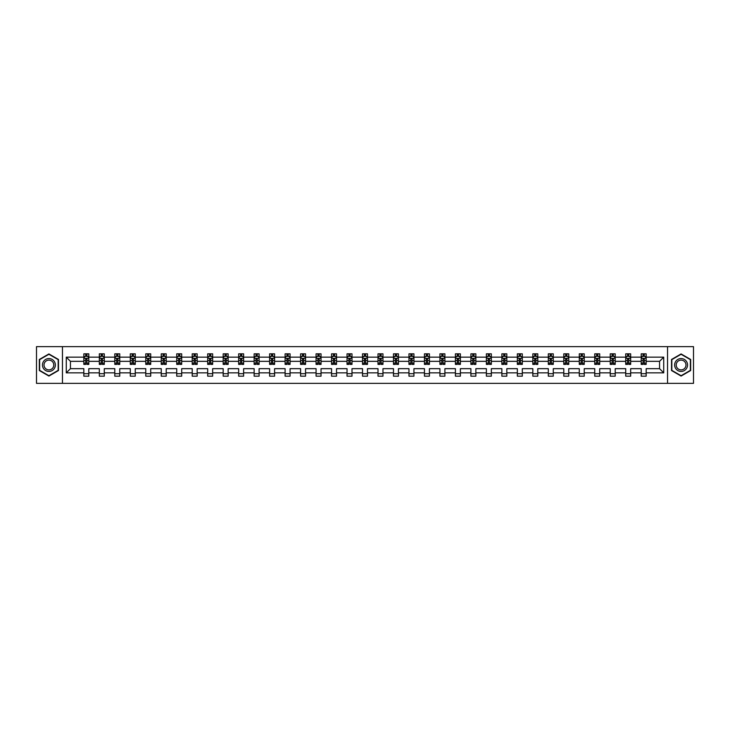 <?xml version="1.0" encoding="UTF-8"?>
<svg xmlns="http://www.w3.org/2000/svg" width="730" height="730" viewBox="0 0 730 730"><rect width="100%" height="100%" fill="white"/><g stroke="black" fill="none" stroke-linecap="round" stroke-linejoin="round"><path stroke-width="1.09" d="M667.548 383.359L693.5 383.359L693.5 346.64L667.548 346.64L667.548 383.359L62.451 383.359L62.451 346.64L36.5 346.64L36.5 383.359L62.451 383.359M646.159 372.838L646.159 368.668L659.555 368.668L663.725 372.838L646.159 372.838L646.159 376.169L641.195 376.169L641.195 372.838L630.674 372.838L630.674 376.169L625.72 376.169L625.72 372.838L615.198 372.838L615.198 376.169L610.234 376.169L610.234 372.838L599.713 372.838L599.713 376.169L594.749 376.169L594.749 372.838L584.228 372.838L584.228 376.169L579.273 376.169L579.273 372.838L568.752 372.838L568.752 376.169L563.788 376.169L563.788 372.838L553.267 372.838L553.267 376.169L548.303 376.169L548.303 372.838L537.782 372.838L537.782 376.169L532.827 376.169L532.827 372.838L522.306 372.838L522.306 376.169L517.342 376.169L517.342 372.838L506.821 372.838L506.821 376.169L501.857 376.169L501.857 372.838L491.336 372.838L491.336 376.169L486.381 376.169L486.381 372.838L475.86 372.838L475.86 376.169L470.896 376.169L470.896 372.838L460.374 372.838L460.374 376.169L455.41 376.169L455.41 372.838L444.889 372.838L444.889 376.169L439.925 376.169L439.925 372.838L429.413 372.838L429.413 376.169L424.449 376.169L424.449 372.838L413.928 372.838L413.928 376.169L408.964 376.169L408.964 372.838L398.443 372.838L398.443 376.169L393.479 376.169L393.479 372.838L382.967 372.838L382.967 376.169L378.003 376.169L378.003 372.838L367.482 372.838L367.482 376.169L362.518 376.169L362.518 372.838L351.997 372.838L351.997 376.169L347.033 376.169L347.033 372.838L336.521 372.838L336.521 376.169L331.557 376.169L331.557 372.838L321.036 372.838L321.036 376.169L316.072 376.169L316.072 372.838L305.551 372.838L305.551 376.169L300.587 376.169L300.587 372.838L290.075 372.838L290.075 376.169L285.111 376.169L285.111 372.838L274.589 372.838L274.589 376.169L269.625 376.169L269.625 372.838L259.104 372.838L259.104 376.169L254.14 376.169L254.14 372.838L243.619 372.838L243.619 376.169L238.664 376.169L238.664 372.838L228.143 372.838L228.143 376.169L223.179 376.169L223.179 372.838L212.658 372.838L212.658 376.169L207.694 376.169L207.694 372.838L197.173 372.838L197.173 376.169L192.218 376.169L192.218 372.838L181.697 372.838L181.697 376.169L176.733 376.169L176.733 372.838L166.212 372.838L166.212 376.169L161.248 376.169L161.248 372.838L150.727 372.838L150.727 376.169L145.772 376.169L145.772 372.838L135.251 372.838L135.251 376.169L130.287 376.169L130.287 372.838L119.766 372.838L119.766 376.169L114.802 376.169L114.802 372.838L104.281 372.838L104.281 376.169L99.326 376.169L99.326 372.838L88.804 372.838L88.804 376.169L83.84 376.169L83.84 372.838L66.275 372.838L66.275 357.162L83.84 357.162L83.84 353.831L88.804 353.831L88.804 357.162L99.326 357.162L99.326 353.831L104.281 353.831L104.281 357.162L114.802 357.162L114.802 353.831L119.766 353.831L119.766 357.162L130.287 357.162L130.287 353.831L135.251 353.831L135.251 357.162L145.772 357.162L145.772 353.831L150.727 353.831L150.727 357.162L161.248 357.162L161.248 353.831L166.212 353.831L166.212 357.162L176.733 357.162L176.733 353.831L181.697 353.831L181.697 357.162L192.218 357.162L192.218 353.831L197.173 353.831L197.173 357.162L207.694 357.162L207.694 353.831L212.658 353.831L212.658 357.162L223.179 357.162L223.179 353.831L228.143 353.831L228.143 357.162L238.664 357.162L238.664 353.831L243.619 353.831L243.619 357.162L254.14 357.162L254.14 353.831L259.104 353.831L259.104 357.162L269.625 357.162L269.625 353.831L274.589 353.831L274.589 357.162L285.111 357.162L285.111 353.831L290.075 353.831L290.075 357.162L300.587 357.162L300.587 353.831L305.551 353.831L305.551 357.162L316.072 357.162L316.072 353.831L321.036 353.831L321.036 357.162L331.557 357.162L331.557 353.831L336.521 353.831L336.521 357.162L347.033 357.162L347.033 353.831L351.997 353.831L351.997 357.162L362.518 357.162L362.518 353.831L367.482 353.831L367.482 357.162L378.003 357.162L378.003 353.831L382.967 353.831L382.967 357.162L393.479 357.162L393.479 353.831L398.443 353.831L398.443 357.162L408.964 357.162L408.964 353.831L413.928 353.831L413.928 357.162L424.449 357.162L424.449 353.831L429.413 353.831L429.413 357.162L439.925 357.162L439.925 353.831L444.889 353.831L444.889 357.162L455.41 357.162L455.41 353.831L460.374 353.831L460.374 357.162L470.896 357.162L470.896 353.831L475.86 353.831L475.86 357.162L486.381 357.162L486.381 353.831L491.336 353.831L491.336 357.162L501.857 357.162L501.857 353.831L506.821 353.831L506.821 357.162L517.342 357.162L517.342 353.831L522.306 353.831L522.306 357.162L532.827 357.162L532.827 353.831L537.782 353.831L537.782 357.162L548.303 357.162L548.303 353.831L553.267 353.831L553.267 357.162L563.788 357.162L563.788 353.831L568.752 353.831L568.752 357.162L579.273 357.162L579.273 353.831L584.228 353.831L584.228 357.162L594.749 357.162L594.749 353.831L599.713 353.831L599.713 357.162L610.234 357.162L610.234 353.831L615.198 353.831L615.198 357.162L625.72 357.162L625.72 353.831L630.674 353.831L630.674 357.162L641.195 357.162L641.195 353.831L646.159 353.831L646.159 357.162L663.725 357.162L663.725 372.838M667.548 346.64L62.451 346.64M641.195 357.162L641.195 361.332L630.674 361.332L630.674 357.162M630.674 372.838L630.674 368.668L641.195 368.668L641.195 372.838M625.72 357.162L625.72 361.332L615.198 361.332L615.198 357.162M615.198 372.838L615.198 368.668L625.72 368.668L625.72 372.838M610.234 357.162L610.234 361.332L599.713 361.332L599.713 357.162M599.713 372.838L599.713 368.668L610.234 368.668L610.234 372.838M594.749 357.162L594.749 361.332L584.228 361.332L584.228 357.162M584.228 372.838L584.228 368.668L594.749 368.668L594.749 372.838M579.273 357.162L579.273 361.332L568.752 361.332L568.752 357.162M568.752 372.838L568.752 368.668L579.273 368.668L579.273 372.838M563.788 357.162L563.788 361.332L553.267 361.332L553.267 357.162M553.267 372.838L553.267 368.668L563.788 368.668L563.788 372.838M548.303 357.162L548.303 361.332L537.782 361.332L537.782 357.162M537.782 372.838L537.782 368.668L548.303 368.668L548.303 372.838M532.827 357.162L532.827 361.332L522.306 361.332L522.306 357.162M522.306 372.838L522.306 368.668L532.827 368.668L532.827 372.838M517.342 357.162L517.342 361.332L506.821 361.332L506.821 357.162M506.821 372.838L506.821 368.668L517.342 368.668L517.342 372.838M501.857 357.162L501.857 361.332L491.336 361.332L491.336 357.162M491.336 372.838L491.336 368.668L501.857 368.668L501.857 372.838M486.381 357.162L486.381 361.332L475.86 361.332L475.86 357.162M475.86 372.838L475.86 368.668L486.381 368.668L486.381 372.838M470.896 357.162L470.896 361.332L460.374 361.332L460.374 357.162M460.374 372.838L460.374 368.668L470.896 368.668L470.896 372.838M455.41 357.162L455.41 361.332L444.889 361.332L444.889 357.162M444.889 372.838L444.889 368.668L455.41 368.668L455.41 372.838M439.925 357.162L439.925 361.332L429.413 361.332L429.413 357.162M429.413 372.838L429.413 368.668L439.925 368.668L439.925 372.838M424.449 357.162L424.449 361.332L413.928 361.332L413.928 357.162M413.928 372.838L413.928 368.668L424.449 368.668L424.449 372.838M408.964 357.162L408.964 361.332L398.443 361.332L398.443 357.162M398.443 372.838L398.443 368.668L408.964 368.668L408.964 372.838M393.479 357.162L393.479 361.332L382.967 361.332L382.967 357.162M382.967 372.838L382.967 368.668L393.479 368.668L393.479 372.838M378.003 357.162L378.003 361.332L367.482 361.332L367.482 357.162M367.482 372.838L367.482 368.668L378.003 368.668L378.003 372.838M362.518 357.162L362.518 361.332L351.997 361.332L351.997 357.162M351.997 372.838L351.997 368.668L362.518 368.668L362.518 372.838M347.033 357.162L347.033 361.332L336.521 361.332L336.521 357.162M336.521 372.838L336.521 368.668L347.033 368.668L347.033 372.838M331.557 357.162L331.557 361.332L321.036 361.332L321.036 357.162M321.036 372.838L321.036 368.668L331.557 368.668L331.557 372.838M316.072 357.162L316.072 361.332L305.551 361.332L305.551 357.162M305.551 372.838L305.551 368.668L316.072 368.668L316.072 372.838M300.587 357.162L300.587 361.332L290.075 361.332L290.075 357.162M290.075 372.838L290.075 368.668L300.587 368.668L300.587 372.838M285.111 357.162L285.111 361.332L274.589 361.332L274.589 357.162M274.589 372.838L274.589 368.668L285.111 368.668L285.111 372.838M269.625 357.162L269.625 361.332L259.104 361.332L259.104 357.162M259.104 372.838L259.104 368.668L269.625 368.668L269.625 372.838M254.14 357.162L254.14 361.332L243.619 361.332L243.619 357.162M243.619 372.838L243.619 368.668L254.14 368.668L254.14 372.838M238.664 357.162L238.664 361.332L228.143 361.332L228.143 357.162M228.143 372.838L228.143 368.668L238.664 368.668L238.664 372.838M223.179 357.162L223.179 361.332L212.658 361.332L212.658 357.162M212.658 372.838L212.658 368.668L223.179 368.668L223.179 372.838M207.694 357.162L207.694 361.332L197.173 361.332L197.173 357.162M197.173 372.838L197.173 368.668L207.694 368.668L207.694 372.838M192.218 357.162L192.218 361.332L181.697 361.332L181.697 357.162M181.697 372.838L181.697 368.668L192.218 368.668L192.218 372.838M176.733 357.162L176.733 361.332L166.212 361.332L166.212 357.162M166.212 372.838L166.212 368.668L176.733 368.668L176.733 372.838M161.248 357.162L161.248 361.332L150.727 361.332L150.727 357.162M150.727 372.838L150.727 368.668L161.248 368.668L161.248 372.838M145.772 357.162L145.772 361.332L135.251 361.332L135.251 357.162M135.251 372.838L135.251 368.668L145.772 368.668L145.772 372.838M130.287 357.162L130.287 361.332L119.766 361.332L119.766 357.162M119.766 372.838L119.766 368.668L130.287 368.668L130.287 372.838M114.802 357.162L114.802 361.332L104.281 361.332L104.281 357.162M104.281 372.838L104.281 368.668L114.802 368.668L114.802 372.838M99.326 357.162L99.326 361.332L88.804 361.332L88.804 357.162M88.804 372.838L88.804 368.668L99.326 368.668L99.326 372.838M83.84 357.162L83.84 361.332L70.445 361.332L70.445 368.668L83.84 368.668L83.84 372.838M66.275 357.162L70.445 361.332M659.555 368.668L659.555 361.332L646.159 361.332L646.159 357.162M643.084 356.313L644.271 356.313M627.599 356.313L628.795 356.313M612.123 356.313L613.309 356.313M596.638 356.313L597.824 356.313M581.153 356.313L582.348 356.313M565.677 356.313L566.863 356.313M550.192 356.313L551.378 356.313M534.707 356.313L535.902 356.313M519.231 356.313L520.417 356.313M503.746 356.313L504.932 356.313M488.261 356.313L489.456 356.313M472.775 356.313L473.971 356.313M457.299 356.313L458.486 356.313M441.814 356.313L443.01 356.313M426.329 356.313L427.524 356.313M410.853 356.313L412.039 356.313M395.368 356.313L396.563 356.313M379.883 356.313L381.078 356.313M364.407 356.313L365.593 356.313M348.922 356.313L350.117 356.313M333.437 356.313L334.632 356.313M317.961 356.313L319.147 356.313M302.476 356.313L303.671 356.313M286.99 356.313L288.186 356.313M271.514 356.313L272.701 356.313M256.029 356.313L257.225 356.313M240.544 356.313L241.74 356.313M225.068 356.313L226.254 356.313M209.583 356.313L210.769 356.313M194.098 356.313L195.293 356.313M178.622 356.313L179.808 356.313M163.137 356.313L164.323 356.313M147.652 356.313L148.847 356.313M132.176 356.313L133.362 356.313M116.691 356.313L117.877 356.313M101.205 356.313L102.401 356.313M85.729 356.313L86.916 356.313M83.84 373.687L88.804 373.687M99.326 373.687L104.281 373.687M114.802 373.687L119.766 373.687M130.287 373.687L135.251 373.687M145.772 373.687L150.727 373.687M161.248 373.687L166.212 373.687M176.733 373.687L181.697 373.687M192.218 373.687L197.173 373.687M207.694 373.687L212.658 373.687M223.179 373.687L228.143 373.687M238.664 373.687L243.619 373.687M254.14 373.687L259.104 373.687M269.625 373.687L274.589 373.687M285.111 373.687L290.075 373.687M300.587 373.687L305.551 373.687M316.072 373.687L321.036 373.687M331.557 373.687L336.521 373.687M347.033 373.687L351.997 373.687M362.518 373.687L367.482 373.687M378.003 373.687L382.967 373.687M393.479 373.687L398.443 373.687M408.964 373.687L413.928 373.687M424.449 373.687L429.413 373.687M439.925 373.687L444.889 373.687M455.41 373.687L460.374 373.687M470.896 373.687L475.86 373.687M486.381 373.687L491.336 373.687M501.857 373.687L506.821 373.687M517.342 373.687L522.306 373.687M532.827 373.687L537.782 373.687M548.303 373.687L553.267 373.687M563.788 373.687L568.752 373.687M579.273 373.687L584.228 373.687M594.749 373.687L599.713 373.687M610.234 373.687L615.198 373.687M625.72 373.687L630.674 373.687M641.195 373.687L646.159 373.687M70.445 368.668L66.275 372.838M663.725 357.162L659.555 361.332M58.482 359.47L48.91 353.94L39.329 359.47L39.329 370.53L48.91 376.06L58.482 370.53L58.482 359.47M671.518 359.47L671.518 370.53L681.09 376.06L690.671 370.53L690.671 359.47L681.09 353.94L671.518 359.47M86.916 355.127L85.729 355.127M84.771 356.486L83.84 356.486L83.84 353.831L85.729 353.831L85.729 356.368M83.84 363.157L83.84 364.407L85.729 364.407L85.729 363.157L83.84 363.157L83.84 361.332M88.804 361.332L88.804 364.407L86.916 364.407L86.916 359.096L85.729 359.096L85.729 363.157M87.865 356.486L88.804 356.486L88.804 353.831L86.916 353.831L86.916 356.368M88.804 358.348L87.81 356.368L84.835 356.368L83.84 358.348M102.401 355.127L101.205 355.127M100.256 356.486L99.326 356.486L99.326 353.831L101.205 353.831L101.205 356.368M99.326 363.157L99.326 364.407L101.205 364.407L101.205 363.157L99.326 363.157L99.326 361.332M104.281 361.332L104.281 364.407L102.401 364.407L102.401 359.096L101.205 359.096L101.205 363.157M103.35 356.486L104.281 356.486L104.281 353.831L102.401 353.831L102.401 356.368M104.281 358.348L103.295 356.368L100.311 356.368L99.326 358.348M117.877 355.127L116.691 355.127M115.742 356.486L114.802 356.486L114.802 353.831L116.691 353.831L116.691 356.368M114.802 363.157L114.802 364.407L116.691 364.407L116.691 363.157L114.802 363.157L114.802 361.332M119.766 361.332L119.766 364.407L117.877 364.407L117.877 359.096L116.691 359.096L116.691 363.157M118.835 356.486L119.766 356.486L119.766 353.831L117.877 353.831L117.877 356.368M119.766 358.348L118.771 356.368L115.796 356.368L114.802 358.348M43.316 361.779A6.451 6.451 0 0 0 45.68 370.584A6.451 6.451 0 0 0 54.494 368.221A6.451 6.451 0 0 0 52.131 359.416A6.451 6.451 0 0 0 43.316 361.779M44.676 362.554A4.882 4.882 0 0 0 46.465 369.234A4.882 4.882 0 0 0 53.135 367.445A4.882 4.882 0 0 0 51.346 360.766A4.882 4.882 0 0 0 44.676 362.554M58.181 359.644L58.181 370.356L48.91 375.713L39.63 370.356L39.63 359.644L48.91 354.287L58.181 359.644M675.505 361.779A6.451 6.451 0 0 0 677.869 370.584A6.451 6.451 0 0 0 686.684 368.221A6.451 6.451 0 0 0 684.32 359.416A6.451 6.451 0 0 0 675.505 361.779M676.865 362.554A4.882 4.882 0 0 0 678.654 369.234A4.882 4.882 0 0 0 685.324 367.445A4.882 4.882 0 0 0 683.536 360.766A4.882 4.882 0 0 0 676.865 362.554M690.37 359.644L690.37 370.356L681.09 375.713L671.819 370.356L671.819 359.644L681.09 354.287L690.37 359.644M133.362 355.127L132.176 355.127M131.218 356.486L130.287 356.486L130.287 353.831L132.176 353.831L132.176 356.368M130.287 363.157L130.287 364.407L132.176 364.407L132.176 363.157L130.287 363.157L130.287 361.332M135.251 361.332L135.251 364.407L133.362 364.407L133.362 359.096L132.176 359.096L132.176 363.157M134.32 356.486L135.251 356.486L135.251 353.831L133.362 353.831L133.362 356.368M135.251 358.348L134.256 356.368L131.281 356.368L130.287 358.348M148.847 355.127L147.652 355.127M146.703 356.486L145.772 356.486L145.772 353.831L147.652 353.831L147.652 356.368M145.772 363.157L145.772 364.407L147.652 364.407L147.652 363.157L145.772 363.157L145.772 361.332M150.727 361.332L150.727 364.407L148.847 364.407L148.847 359.096L147.652 359.096L147.652 363.157M149.796 356.486L150.727 356.486L150.727 353.831L148.847 353.831L148.847 356.368M150.727 358.348L149.741 356.368L146.757 356.368L145.772 358.348M164.323 355.127L163.137 355.127M162.188 356.486L161.248 356.486L161.248 353.831L163.137 353.831L163.137 356.368M161.248 363.157L161.248 364.407L163.137 364.407L163.137 363.157L161.248 363.157L161.248 361.332M166.212 361.332L166.212 364.407L164.323 364.407L164.323 359.096L163.137 359.096L163.137 363.157M165.281 356.486L166.212 356.486L166.212 353.831L164.323 353.831L164.323 356.368M166.212 358.348L165.217 356.368L162.243 356.368L161.248 358.348M179.808 355.127L178.622 355.127M177.664 356.486L176.733 356.486L176.733 353.831L178.622 353.831L178.622 356.368M176.733 363.157L176.733 364.407L178.622 364.407L178.622 363.157L176.733 363.157L176.733 361.332M181.697 361.332L181.697 364.407L179.808 364.407L179.808 359.096L178.622 359.096L178.622 363.157M180.766 356.486L181.697 356.486L181.697 353.831L179.808 353.831L179.808 356.368M181.697 358.348L180.702 356.368L177.728 356.368L176.733 358.348M195.293 355.127L194.098 355.127M193.149 356.486L192.218 356.486L192.218 353.831L194.098 353.831L194.098 356.368M192.218 363.157L192.218 364.407L194.098 364.407L194.098 363.157L192.218 363.157L192.218 361.332M197.173 361.332L197.173 364.407L195.293 364.407L195.293 359.096L194.098 359.096L194.098 363.157M196.242 356.486L197.173 356.486L197.173 353.831L195.293 353.831L195.293 356.368M197.173 358.348L196.188 356.368L193.204 356.368L192.218 358.348M210.769 355.127L209.583 355.127M208.634 356.486L207.694 356.486L207.694 353.831L209.583 353.831L209.583 356.368M207.694 363.157L207.694 364.407L209.583 364.407L209.583 363.157L207.694 363.157L207.694 361.332M212.658 361.332L212.658 364.407L210.769 364.407L210.769 359.096L209.583 359.096L209.583 363.157M211.727 356.486L212.658 356.486L212.658 353.831L210.769 353.831L210.769 356.368M212.658 358.348L211.663 356.368L208.689 356.368L207.694 358.348M226.254 355.127L225.068 355.127M224.11 356.486L223.179 356.486L223.179 353.831L225.068 353.831L225.068 356.368M223.179 363.157L223.179 364.407L225.068 364.407L225.068 363.157L223.179 363.157L223.179 361.332M228.143 361.332L228.143 364.407L226.254 364.407L226.254 359.096L225.068 359.096L225.068 363.157M227.213 356.486L228.143 356.486L228.143 353.831L226.254 353.831L226.254 356.368M228.143 358.348L227.149 356.368L224.174 356.368L223.179 358.348M241.74 355.127L240.544 355.127M239.595 356.486L238.664 356.486L238.664 353.831L240.544 353.831L240.544 356.368M238.664 363.157L238.664 364.407L240.544 364.407L240.544 363.157L238.664 363.157L238.664 361.332M243.619 361.332L243.619 364.407L241.74 364.407L241.74 359.096L240.544 359.096L240.544 363.157M242.688 356.486L243.619 356.486L243.619 353.831L241.74 353.831L241.74 356.368M243.619 358.348L242.634 356.368L239.65 356.368L238.664 358.348M257.225 355.127L256.029 355.127M255.08 356.486L254.14 356.486L254.14 353.831L256.029 353.831L256.029 356.368M254.14 363.157L254.14 364.407L256.029 364.407L256.029 363.157L254.14 363.157L254.14 361.332M259.104 361.332L259.104 364.407L257.225 364.407L257.225 359.096L256.029 359.096L256.029 363.157M258.174 356.486L259.104 356.486L259.104 353.831L257.225 353.831L257.225 356.368M259.104 358.348L258.11 356.368L255.135 356.368L254.14 358.348M272.701 355.127L271.514 355.127M270.556 356.486L269.625 356.486L269.625 353.831L271.514 353.831L271.514 356.368M269.625 363.157L269.625 364.407L271.514 364.407L271.514 363.157L269.625 363.157L269.625 361.332M274.589 361.332L274.589 364.407L272.701 364.407L272.701 359.096L271.514 359.096L271.514 363.157M273.659 356.486L274.589 356.486L274.589 353.831L272.701 353.831L272.701 356.368M274.589 358.348L273.595 356.368L270.62 356.368L269.625 358.348M288.186 355.127L286.99 355.127M286.041 356.486L285.111 356.486L285.111 353.831L286.99 353.831L286.99 356.368M285.111 363.157L285.111 364.407L286.99 364.407L286.99 363.157L285.111 363.157L285.111 361.332M290.075 361.332L290.075 364.407L288.186 364.407L288.186 359.096L286.99 359.096L286.99 363.157M289.135 356.486L290.075 356.486L290.075 353.831L288.186 353.831L288.186 356.368M290.075 358.348L289.08 356.368L286.096 356.368L285.111 358.348M303.671 355.127L302.476 355.127M301.526 356.486L300.587 356.486L300.587 353.831L302.476 353.831L302.476 356.368M300.587 363.157L300.587 364.407L302.476 364.407L302.476 363.157L300.587 363.157L300.587 361.332M305.551 361.332L305.551 364.407L303.671 364.407L303.671 359.096L302.476 359.096L302.476 363.157M304.62 356.486L305.551 356.486L305.551 353.831L303.671 353.831L303.671 356.368M305.551 358.348L304.556 356.368L301.581 356.368L300.587 358.348M319.147 355.127L317.961 355.127M317.002 356.486L316.072 356.486L316.072 353.831L317.961 353.831L317.961 356.368M316.072 363.157L316.072 364.407L317.961 364.407L317.961 363.157L316.072 363.157L316.072 361.332M321.036 361.332L321.036 364.407L319.147 364.407L319.147 359.096L317.961 359.096L317.961 363.157M320.105 356.486L321.036 356.486L321.036 353.831L319.147 353.831L319.147 356.368M321.036 358.348L320.041 356.368L317.066 356.368L316.072 358.348M334.632 355.127L333.437 355.127M332.488 356.486L331.557 356.486L331.557 353.831L333.437 353.831L333.437 356.368M331.557 363.157L331.557 364.407L333.437 364.407L333.437 363.157L331.557 363.157L331.557 361.332M336.521 361.332L336.521 364.407L334.632 364.407L334.632 359.096L333.437 359.096L333.437 363.157M335.581 356.486L336.521 356.486L336.521 353.831L334.632 353.831L334.632 356.368M336.521 358.348L335.526 356.368L332.551 356.368L331.557 358.348M350.117 355.127L348.922 355.127M347.973 356.486L347.033 356.486L347.033 353.831L348.922 353.831L348.922 356.368M347.033 363.157L347.033 364.407L348.922 364.407L348.922 363.157L347.033 363.157L347.033 361.332M351.997 361.332L351.997 364.407L350.117 364.407L350.117 359.096L348.922 359.096L348.922 363.157M351.066 356.486L351.997 356.486L351.997 353.831L350.117 353.831L350.117 356.368M351.997 358.348L351.002 356.368L348.027 356.368L347.033 358.348M365.593 355.127L364.407 355.127M363.449 356.486L362.518 356.486L362.518 353.831L364.407 353.831L364.407 356.368M362.518 363.157L362.518 364.407L364.407 364.407L364.407 363.157L362.518 363.157L362.518 361.332M367.482 361.332L367.482 364.407L365.593 364.407L365.593 359.096L364.407 359.096L364.407 363.157M366.551 356.486L367.482 356.486L367.482 353.831L365.593 353.831L365.593 356.368M367.482 358.348L366.487 356.368L363.513 356.368L362.518 358.348M381.078 355.127L379.883 355.127M378.934 356.486L378.003 356.486L378.003 353.831L379.883 353.831L379.883 356.368M378.003 363.157L378.003 364.407L379.883 364.407L379.883 363.157L378.003 363.157L378.003 361.332M382.967 361.332L382.967 364.407L381.078 364.407L381.078 359.096L379.883 359.096L379.883 363.157M382.027 356.486L382.967 356.486L382.967 353.831L381.078 353.831L381.078 356.368M382.967 358.348L381.973 356.368L378.998 356.368L378.003 358.348M396.563 355.127L395.368 355.127M394.419 356.486L393.479 356.486L393.479 353.831L395.368 353.831L395.368 356.368M393.479 363.157L393.479 364.407L395.368 364.407L395.368 363.157L393.479 363.157L393.479 361.332M398.443 361.332L398.443 364.407L396.563 364.407L396.563 359.096L395.368 359.096L395.368 363.157M397.512 356.486L398.443 356.486L398.443 353.831L396.563 353.831L396.563 356.368M398.443 358.348L397.448 356.368L394.474 356.368L393.479 358.348M412.039 355.127L410.853 355.127M409.895 356.486L408.964 356.486L408.964 353.831L410.853 353.831L410.853 356.368M408.964 363.157L408.964 364.407L410.853 364.407L410.853 363.157L408.964 363.157L408.964 361.332M413.928 361.332L413.928 364.407L412.039 364.407L412.039 359.096L410.853 359.096L410.853 363.157M412.998 356.486L413.928 356.486L413.928 353.831L412.039 353.831L412.039 356.368M413.928 358.348L412.934 356.368L409.959 356.368L408.964 358.348M427.524 355.127L426.329 355.127M425.38 356.486L424.449 356.486L424.449 353.831L426.329 353.831L426.329 356.368M424.449 363.157L424.449 364.407L426.329 364.407L426.329 363.157L424.449 363.157L424.449 361.332M429.413 361.332L429.413 364.407L427.524 364.407L427.524 359.096L426.329 359.096L426.329 363.157M428.474 356.486L429.413 356.486L429.413 353.831L427.524 353.831L427.524 356.368M429.413 358.348L428.419 356.368L425.444 356.368L424.449 358.348M443.01 355.127L441.814 355.127M440.865 356.486L439.925 356.486L439.925 353.831L441.814 353.831L441.814 356.368M439.925 363.157L439.925 364.407L441.814 364.407L441.814 363.157L439.925 363.157L439.925 361.332M444.889 361.332L444.889 364.407L443.01 364.407L443.01 359.096L441.814 359.096L441.814 363.157M443.959 356.486L444.889 356.486L444.889 353.831L443.01 353.831L443.01 356.368M444.889 358.348L443.904 356.368L440.92 356.368L439.925 358.348M458.486 355.127L457.299 355.127M456.341 356.486L455.41 356.486L455.41 353.831L457.299 353.831L457.299 356.368M455.41 363.157L455.41 364.407L457.299 364.407L457.299 363.157L455.41 363.157L455.41 361.332M460.374 361.332L460.374 364.407L458.486 364.407L458.486 359.096L457.299 359.096L457.299 363.157M459.444 356.486L460.374 356.486L460.374 353.831L458.486 353.831L458.486 356.368M460.374 358.348L459.38 356.368L456.405 356.368L455.41 358.348M473.971 355.127L472.775 355.127M471.826 356.486L470.896 356.486L470.896 353.831L472.775 353.831L472.775 356.368M470.896 363.157L470.896 364.407L472.775 364.407L472.775 363.157L470.896 363.157L470.896 361.332M475.86 361.332L475.86 364.407L473.971 364.407L473.971 359.096L472.775 359.096L472.775 363.157M474.92 356.486L475.86 356.486L475.86 353.831L473.971 353.831L473.971 356.368M475.86 358.348L474.865 356.368L471.89 356.368L470.896 358.348M489.456 355.127L488.261 355.127M487.311 356.486L486.381 356.486L486.381 353.831L488.261 353.831L488.261 356.368M486.381 363.157L486.381 364.407L488.261 364.407L488.261 363.157L486.381 363.157L486.381 361.332M491.336 361.332L491.336 364.407L489.456 364.407L489.456 359.096L488.261 359.096L488.261 363.157M490.405 356.486L491.336 356.486L491.336 353.831L489.456 353.831L489.456 356.368M491.336 358.348L490.35 356.368L487.366 356.368L486.381 358.348M504.932 355.127L503.746 355.127M502.787 356.486L501.857 356.486L501.857 353.831L503.746 353.831L503.746 356.368M501.857 363.157L501.857 364.407L503.746 364.407L503.746 363.157L501.857 363.157L501.857 361.332M506.821 361.332L506.821 364.407L504.932 364.407L504.932 359.096L503.746 359.096L503.746 363.157M505.89 356.486L506.821 356.486L506.821 353.831L504.932 353.831L504.932 356.368M506.821 358.348L505.826 356.368L502.851 356.368L501.857 358.348M520.417 355.127L519.231 355.127M518.273 356.486L517.342 356.486L517.342 353.831L519.231 353.831L519.231 356.368M517.342 363.157L517.342 364.407L519.231 364.407L519.231 363.157L517.342 363.157L517.342 361.332M522.306 361.332L522.306 364.407L520.417 364.407L520.417 359.096L519.231 359.096L519.231 363.157M521.366 356.486L522.306 356.486L522.306 353.831L520.417 353.831L520.417 356.368M522.306 358.348L521.311 356.368L518.337 356.368L517.342 358.348M535.902 355.127L534.707 355.127M533.758 356.486L532.827 356.486L532.827 353.831L534.707 353.831L534.707 356.368M532.827 363.157L532.827 364.407L534.707 364.407L534.707 363.157L532.827 363.157L532.827 361.332M537.782 361.332L537.782 364.407L535.902 364.407L535.902 359.096L534.707 359.096L534.707 363.157M536.851 356.486L537.782 356.486L537.782 353.831L535.902 353.831L535.902 356.368M537.782 358.348L536.796 356.368L533.812 356.368L532.827 358.348M551.378 355.127L550.192 355.127M549.234 356.486L548.303 356.486L548.303 353.831L550.192 353.831L550.192 356.368M548.303 363.157L548.303 364.407L550.192 364.407L550.192 363.157L548.303 363.157L548.303 361.332M553.267 361.332L553.267 364.407L551.378 364.407L551.378 359.096L550.192 359.096L550.192 363.157M552.336 356.486L553.267 356.486L553.267 353.831L551.378 353.831L551.378 356.368M553.267 358.348L552.272 356.368L549.298 356.368L548.303 358.348M566.863 355.127L565.677 355.127M564.719 356.486L563.788 356.486L563.788 353.831L565.677 353.831L565.677 356.368M563.788 363.157L563.788 364.407L565.677 364.407L565.677 363.157L563.788 363.157L563.788 361.332M568.752 361.332L568.752 364.407L566.863 364.407L566.863 359.096L565.677 359.096L565.677 363.157M567.812 356.486L568.752 356.486L568.752 353.831L566.863 353.831L566.863 356.368M568.752 358.348L567.758 356.368L564.783 356.368L563.788 358.348M582.348 355.127L581.153 355.127M580.204 356.486L579.273 356.486L579.273 353.831L581.153 353.831L581.153 356.368M579.273 363.157L579.273 364.407L581.153 364.407L581.153 363.157L579.273 363.157L579.273 361.332M584.228 361.332L584.228 364.407L582.348 364.407L582.348 359.096L581.153 359.096L581.153 363.157M583.297 356.486L584.228 356.486L584.228 353.831L582.348 353.831L582.348 356.368M584.228 358.348L583.243 356.368L580.259 356.368L579.273 358.348M597.824 355.127L596.638 355.127M595.68 356.486L594.749 356.486L594.749 353.831L596.638 353.831L596.638 356.368M594.749 363.157L594.749 364.407L596.638 364.407L596.638 363.157L594.749 363.157L594.749 361.332M599.713 361.332L599.713 364.407L597.824 364.407L597.824 359.096L596.638 359.096L596.638 363.157M598.783 356.486L599.713 356.486L599.713 353.831L597.824 353.831L597.824 356.368M599.713 358.348L598.719 356.368L595.744 356.368L594.749 358.348M613.309 355.127L612.123 355.127M611.165 356.486L610.234 356.486L610.234 353.831L612.123 353.831L612.123 356.368M610.234 363.157L610.234 364.407L612.123 364.407L612.123 363.157L610.234 363.157L610.234 361.332M615.198 361.332L615.198 364.407L613.309 364.407L613.309 359.096L612.123 359.096L612.123 363.157M614.258 356.486L615.198 356.486L615.198 353.831L613.309 353.831L613.309 356.368M615.198 358.348L614.204 356.368L611.229 356.368L610.234 358.348M628.795 355.127L627.599 355.127M626.65 356.486L625.72 356.486L625.72 353.831L627.599 353.831L627.599 356.368M625.72 363.157L625.72 364.407L627.599 364.407L627.599 363.157L625.72 363.157L625.72 361.332M630.674 361.332L630.674 364.407L628.795 364.407L628.795 359.096L627.599 359.096L627.599 363.157M629.744 356.486L630.674 356.486L630.674 353.831L628.795 353.831L628.795 356.368M630.674 358.348L629.689 356.368L626.705 356.368L625.72 358.348M644.271 355.127L643.084 355.127M642.135 356.486L641.195 356.486L641.195 353.831L643.084 353.831L643.084 356.368M641.195 363.157L641.195 364.407L643.084 364.407L643.084 363.157L641.195 363.157L641.195 361.332M646.159 361.332L646.159 364.407L644.271 364.407L644.271 359.096L643.084 359.096L643.084 363.157M645.229 356.486L646.159 356.486L646.159 353.831L644.271 353.831L644.271 356.368M646.159 358.348L645.165 356.368L642.19 356.368L641.195 358.348M88.777 358.302L83.868 358.302M88.804 363.157L86.916 363.157M85.729 360.501L83.84 360.501M88.804 360.501L86.916 360.501M86.916 355.756L85.729 355.756M104.262 358.302L99.344 358.302M104.281 363.157L102.401 363.157M101.205 360.501L99.326 360.501M104.281 360.501L102.401 360.501M102.401 355.756L101.205 355.756M119.738 358.302L114.829 358.302M119.766 363.157L117.877 363.157M116.691 360.501L114.802 360.501M119.766 360.501L117.877 360.501M117.877 355.756L116.691 355.756M135.223 358.302L130.314 358.302M135.251 363.157L133.362 363.157M132.176 360.501L130.287 360.501M135.251 360.501L133.362 360.501M133.362 355.756L132.176 355.756M150.708 358.302L145.79 358.302M150.727 363.157L148.847 363.157M147.652 360.501L145.772 360.501M150.727 360.501L148.847 360.501M148.847 355.756L147.652 355.756M166.185 358.302L161.275 358.302M166.212 363.157L164.323 363.157M163.137 360.501L161.248 360.501M166.212 360.501L164.323 360.501M164.323 355.756L163.137 355.756M181.67 358.302L176.76 358.302M181.697 363.157L179.808 363.157M178.622 360.501L176.733 360.501M181.697 360.501L179.808 360.501M179.808 355.756L178.622 355.756M197.155 358.302L192.236 358.302M197.173 363.157L195.293 363.157M194.098 360.501L192.218 360.501M197.173 360.501L195.293 360.501M195.293 355.756L194.098 355.756M212.631 358.302L207.721 358.302M212.658 363.157L210.769 363.157M209.583 360.501L207.694 360.501M212.658 360.501L210.769 360.501M210.769 355.756L209.583 355.756M228.116 358.302L223.207 358.302M228.143 363.157L226.254 363.157M225.068 360.501L223.179 360.501M228.143 360.501L226.254 360.501M226.254 355.756L225.068 355.756M243.601 358.302L238.683 358.302M243.619 363.157L241.74 363.157M240.544 360.501L238.664 360.501M243.619 360.501L241.74 360.501M241.74 355.756L240.544 355.756M259.077 358.302L254.168 358.302M259.104 363.157L257.225 363.157M256.029 360.501L254.14 360.501M259.104 360.501L257.225 360.501M257.225 355.756L256.029 355.756M274.562 358.302L269.653 358.302M274.589 363.157L272.701 363.157M271.514 360.501L269.625 360.501M274.589 360.501L272.701 360.501M272.701 355.756L271.514 355.756M290.047 358.302L285.129 358.302M290.075 363.157L288.186 363.157M286.99 360.501L285.111 360.501M290.075 360.501L288.186 360.501M288.186 355.756L286.99 355.756M305.523 358.302L300.614 358.302M305.551 363.157L303.671 363.157M302.476 360.501L300.587 360.501M305.551 360.501L303.671 360.501M303.671 355.756L302.476 355.756M321.008 358.302L316.099 358.302M321.036 363.157L319.147 363.157M317.961 360.501L316.072 360.501M321.036 360.501L319.147 360.501M319.147 355.756L317.961 355.756M336.493 358.302L331.575 358.302M336.521 363.157L334.632 363.157M333.437 360.501L331.557 360.501M336.521 360.501L334.632 360.501M334.632 355.756L333.437 355.756M351.979 358.302L347.06 358.302M351.997 363.157L350.117 363.157M348.922 360.501L347.033 360.501M351.997 360.501L350.117 360.501M350.117 355.756L348.922 355.756M367.455 358.302L362.545 358.302M367.482 363.157L365.593 363.157M364.407 360.501L362.518 360.501M367.482 360.501L365.593 360.501M365.593 355.756L364.407 355.756M382.94 358.302L378.021 358.302M382.967 363.157L381.078 363.157M379.883 360.501L378.003 360.501M382.967 360.501L381.078 360.501M381.078 355.756L379.883 355.756M398.425 358.302L393.507 358.302M398.443 363.157L396.563 363.157M395.368 360.501L393.479 360.501M398.443 360.501L396.563 360.501M396.563 355.756L395.368 355.756M413.901 358.302L408.992 358.302M413.928 363.157L412.039 363.157M410.853 360.501L408.964 360.501M413.928 360.501L412.039 360.501M412.039 355.756L410.853 355.756M429.386 358.302L424.477 358.302M429.413 363.157L427.524 363.157M426.329 360.501L424.449 360.501M429.413 360.501L427.524 360.501M427.524 355.756L426.329 355.756M444.871 358.302L439.953 358.302M444.889 363.157L443.01 363.157M441.814 360.501L439.925 360.501M444.889 360.501L443.01 360.501M443.01 355.756L441.814 355.756M460.347 358.302L455.438 358.302M460.374 363.157L458.486 363.157M457.299 360.501L455.41 360.501M460.374 360.501L458.486 360.501M458.486 355.756L457.299 355.756M475.832 358.302L470.923 358.302M475.86 363.157L473.971 363.157M472.775 360.501L470.896 360.501M475.86 360.501L473.971 360.501M473.971 355.756L472.775 355.756M491.317 358.302L486.399 358.302M491.336 363.157L489.456 363.157M488.261 360.501L486.381 360.501M491.336 360.501L489.456 360.501M489.456 355.756L488.261 355.756M506.793 358.302L501.884 358.302M506.821 363.157L504.932 363.157M503.746 360.501L501.857 360.501M506.821 360.501L504.932 360.501M504.932 355.756L503.746 355.756M522.279 358.302L517.369 358.302M522.306 363.157L520.417 363.157M519.231 360.501L517.342 360.501M522.306 360.501L520.417 360.501M520.417 355.756L519.231 355.756M537.764 358.302L532.845 358.302M537.782 363.157L535.902 363.157M534.707 360.501L532.827 360.501M537.782 360.501L535.902 360.501M535.902 355.756L534.707 355.756M553.24 358.302L548.33 358.302M553.267 363.157L551.378 363.157M550.192 360.501L548.303 360.501M553.267 360.501L551.378 360.501M551.378 355.756L550.192 355.756M568.725 358.302L563.815 358.302M568.752 363.157L566.863 363.157M565.677 360.501L563.788 360.501M568.752 360.501L566.863 360.501M566.863 355.756L565.677 355.756M584.21 358.302L579.292 358.302M584.228 363.157L582.348 363.157M581.153 360.501L579.273 360.501M584.228 360.501L582.348 360.501M582.348 355.756L581.153 355.756M599.686 358.302L594.777 358.302M599.713 363.157L597.824 363.157M596.638 360.501L594.749 360.501M599.713 360.501L597.824 360.501M597.824 355.756L596.638 355.756M615.171 358.302L610.262 358.302M615.198 363.157L613.309 363.157M612.123 360.501L610.234 360.501M615.198 360.501L613.309 360.501M613.309 355.756L612.123 355.756M630.656 358.302L625.738 358.302M630.674 363.157L628.795 363.157M627.599 360.501L625.72 360.501M630.674 360.501L628.795 360.501M628.795 355.756L627.599 355.756M646.132 358.302L641.223 358.302M646.159 363.157L644.271 363.157M643.084 360.501L641.195 360.501M646.159 360.501L644.271 360.501M644.271 355.756L643.084 355.756"/></g></svg>
